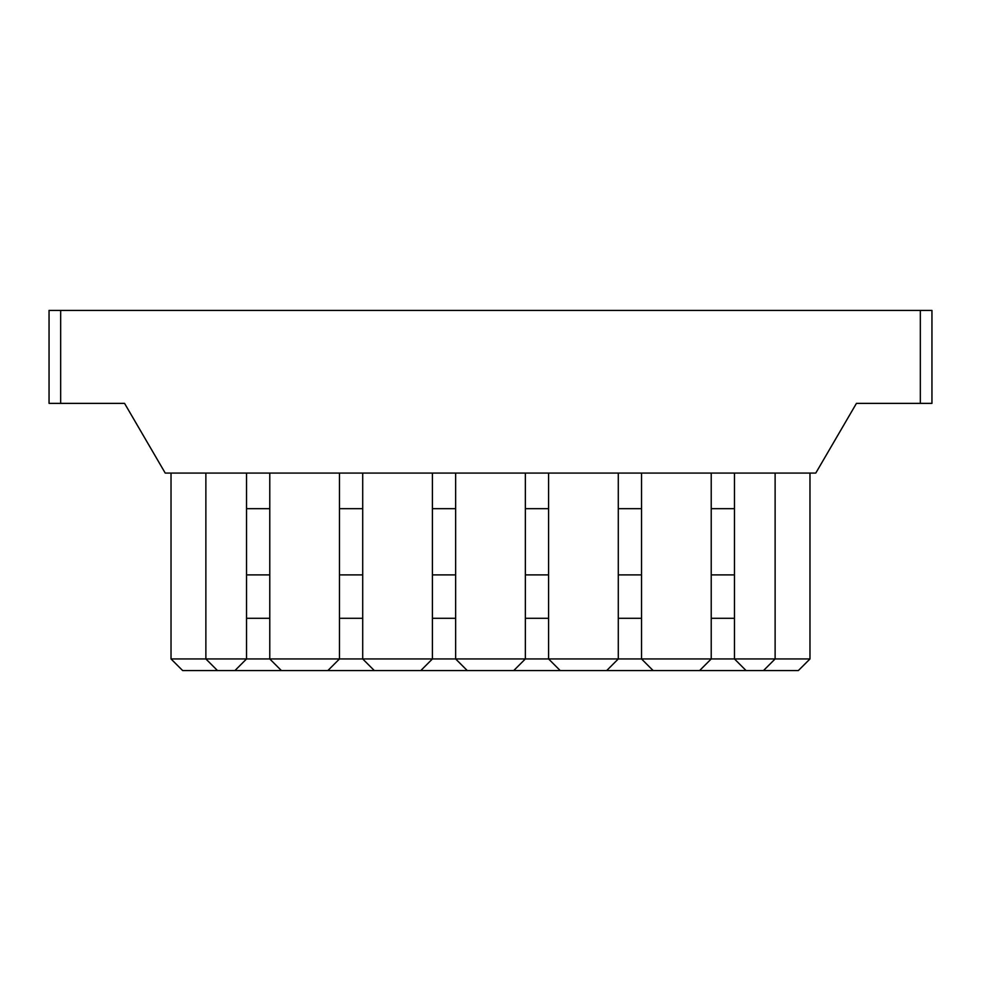 <?xml version="1.0" encoding="UTF-8"?>
<svg xmlns="http://www.w3.org/2000/svg" width="981" height="981" viewBox="0 0 981 981"><rect width="100%" height="100%" fill="white"/><g stroke="black" fill="none" stroke-linecap="round" stroke-linejoin="round"><path stroke-width="1.47" d="M920.337 403.375L856.438 403.375L815.775 473.075L165.225 473.075L124.562 403.375L49.05 403.375L49.05 310.437L931.95 310.437L931.95 403.375L920.337 403.375L920.337 310.437M809.975 473.075L809.975 658.95L798.35 670.563L182.65 670.563L171.025 658.95L171.025 473.075M246.538 508.673L269.775 508.673M269.775 574.891L246.538 574.891M49.05 310.437L49.05 403.375M269.775 473.075L269.775 658.95L171.025 658.95M246.538 618.288L269.775 618.288M362.712 473.075L362.712 658.95L269.775 658.95L281.388 670.563M339.475 618.288L362.712 618.288M339.475 473.075L339.475 658.95L327.862 670.563M455.65 473.075L455.65 658.95L362.712 658.95L374.325 670.563M432.413 618.288L455.65 618.288M432.413 473.075L432.413 658.95L420.8 670.563M525.35 473.075L525.35 658.95L455.65 658.95L467.263 670.563M455.65 508.673L432.413 508.673M432.413 574.891L455.65 574.891M362.712 508.673L339.475 508.673M339.475 574.891L362.712 574.891M205.875 473.075L205.875 658.95L217.5 670.563M246.538 473.075L246.538 658.95L234.925 670.563M513.737 670.563L525.35 658.95L548.587 658.95L560.2 670.563M548.587 574.891L525.35 574.891M641.525 574.891L618.288 574.891M734.462 574.891L711.225 574.891M525.35 618.288L548.587 618.288M618.288 618.288L641.525 618.288M641.525 473.075L641.525 658.95L548.587 658.95L548.587 473.075M711.225 618.288L734.462 618.288M809.975 658.95L641.525 658.95L653.138 670.563M763.5 670.563L775.125 658.95L775.125 473.075M734.462 473.075L734.462 658.95L746.075 670.563M711.225 473.075L711.225 658.95L699.612 670.563M618.288 473.075L618.288 658.95L606.675 670.563M548.587 508.673L525.35 508.673M641.525 508.673L618.288 508.673M734.462 508.673L711.225 508.673M931.95 403.375L931.95 310.437M60.663 310.437L60.663 403.375"/></g></svg>
